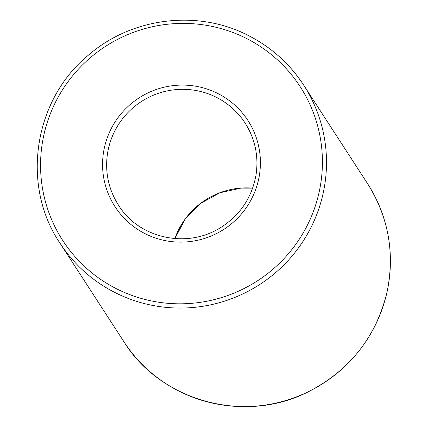<?xml version="1.0" encoding="UTF-8"?>
<svg xmlns="http://www.w3.org/2000/svg" width="428" height="428" viewBox="0 0 428 428"><rect width="100%" height="100%" fill="white"/><g stroke="black" fill="none" stroke-linecap="round" stroke-linejoin="round"><path stroke-width="0.64" d="M215.953 97.097A75.44 74.504 147 0 1 245.105 123.055C255.077 138.822 258.737 156.006 256.083 174.608C251.905 198.212 239.466 216.258 218.756 228.75C183.462 249.545 137.078 236.181 118.513 205.151A75.44 74.504 147 0 1 126.116 114.517A75.44 74.504 147 0 1 215.953 97.097M174.827 238.605A75.44 74.504 147 0 1 252.681 188.117M217.333 93.251A79.212 78.228 147 0 1 224.454 228.975A79.212 78.228 147 0 1 102.672 168.589A79.212 78.228 147 0 1 217.333 93.251M247.534 35.117A145.226 143.417 147 0 1 303.655 85.086L367.561 183.633A145.226 143.417 147 0 1 323.755 382.98A145.226 143.417 147 0 1 123.874 341.667L59.963 243.12A145.226 143.417 147 0 0 259.844 284.433A145.226 143.417 147 0 0 303.655 85.086C289.451 63.414 270.731 46.748 247.502 35.085C197.115 9.32 131.524 17.564 88.473 55.116C33.668 99.826 20.721 185.329 59.963 243.12M245.501 37.969A141.454 139.694 147 0 1 258.212 280.34A141.454 139.694 147 0 1 40.746 172.511A141.454 139.694 147 0 1 245.501 37.969M252.67 188.143L241.055 188.106L219.885 192.771L200.844 203.23L185.222 219.034L174.854 238.61M367.561 183.633C388.506 216.996 395.007 253.092 387.067 291.923C376.217 336.638 350.307 369.749 309.332 391.267C245.918 424.539 161.051 401.817 123.874 341.667"/></g></svg>
